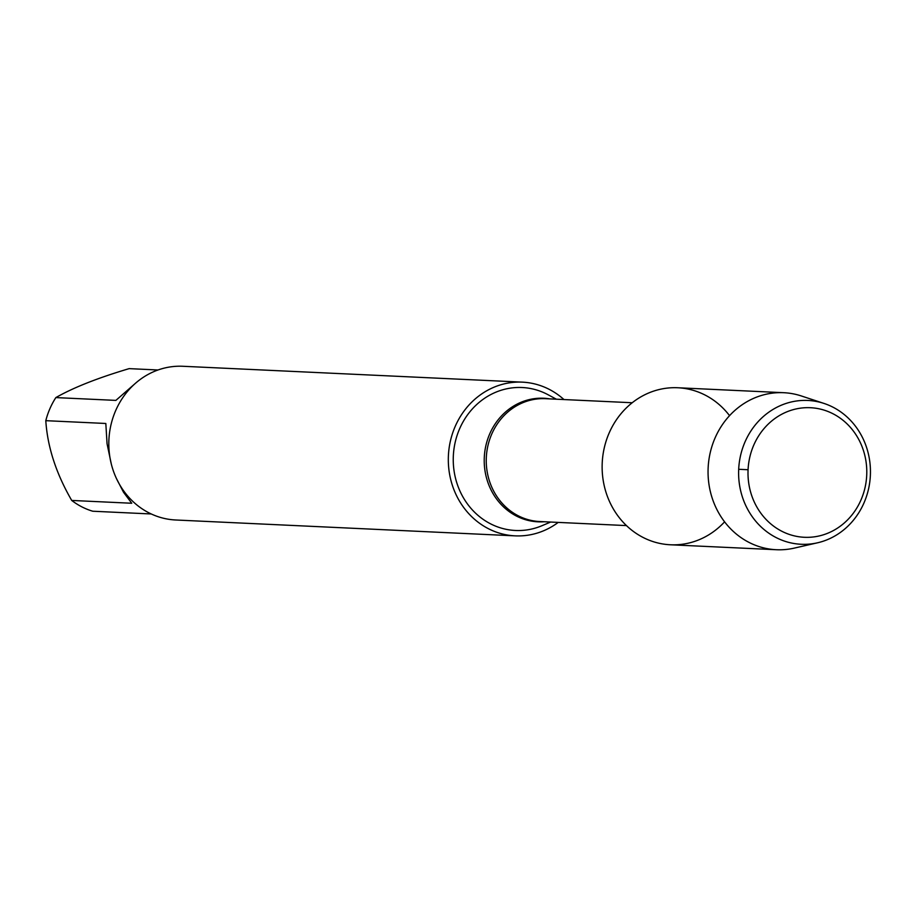<?xml version="1.0" encoding="UTF-8"?>
<svg xmlns="http://www.w3.org/2000/svg" width="916" height="916" viewBox="0 0 916 916"><rect width="100%" height="100%" fill="white"/><g stroke="black" fill="none" stroke-linecap="round" stroke-linejoin="round"><path stroke-width="1.37" d="M556.367 399.204L548.134 394.773A71.562 65.528 92.7 0 0 475.415 405.754A71.562 65.528 92.7 0 0 456.992 483.408A71.562 65.528 92.7 0 0 542.009 525.692L550.63 522.051M558.222 522.406A76.944 70.452 -87.3 0 1 515.193 535.86A76.944 70.452 -87.3 0 1 452.344 485.251A76.944 70.452 -87.3 0 1 522.372 382.144A76.944 70.452 -87.3 0 1 563.958 399.559M729.548 415.646A78.604 71.975 92.7 0 0 626.636 407.62A78.604 71.975 92.7 0 0 621.369 520.219A78.604 71.975 92.7 0 0 724.59 521.834M522.372 382.144L182.868 366.274A76.944 70.452 92.7 0 0 112.84 469.37A76.944 70.452 92.7 0 0 175.689 519.99L515.193 535.86M151.255 513.968L92.779 511.231A73.864 67.635 -87.3 0 1 71.723 500.445C56.128 473.526 47.483 446.939 45.8 420.673A73.864 67.635 -87.3 0 1 55.853 397.59L115.874 400.395L134.377 384.239M157.987 369.984L129.145 368.633C97.749 377.965 73.326 387.617 55.853 397.59M71.723 500.445L131.744 503.25L123.523 492.247L116.492 478.621M111.271 463.885L107.058 443.768L105.821 423.478L45.8 420.673M824.057 403.452L801.351 395.964A78.604 71.975 92.7 0 0 783.695 392.701L677.783 387.754A78.604 71.975 92.7 0 0 606.243 493.071A78.604 71.975 92.7 0 0 670.432 544.78L776.356 549.726A78.604 71.975 92.7 0 0 794.229 548.123L817.541 542.799A71.986 65.906 -87.3 0 1 742.372 496.919A71.986 65.906 -87.3 0 1 757.005 422.906A71.986 65.906 -87.3 0 1 824.057 403.452A71.986 65.906 -87.3 0 1 866.685 447.81A71.986 65.906 -87.3 0 1 817.541 542.799M783.695 392.701A78.604 71.975 92.7 0 0 712.167 498.029A78.604 71.975 92.7 0 0 776.356 549.726M751.395 494.617A64.853 59.38 92.7 0 0 852.544 514.22A64.853 59.38 92.7 0 0 818.24 408.65A64.853 59.38 92.7 0 0 751.395 494.617M748.074 469.725L738.685 469.29M544.161 521.742A61.853 56.643 -87.3 0 1 487.461 481.14A61.853 56.643 -87.3 0 1 549.898 398.895M632.2 402.742L545.432 398.689A61.487 56.3 92.7 0 0 486.316 457.485A61.487 56.3 92.7 0 0 539.684 521.536L626.452 525.589"/></g></svg>
